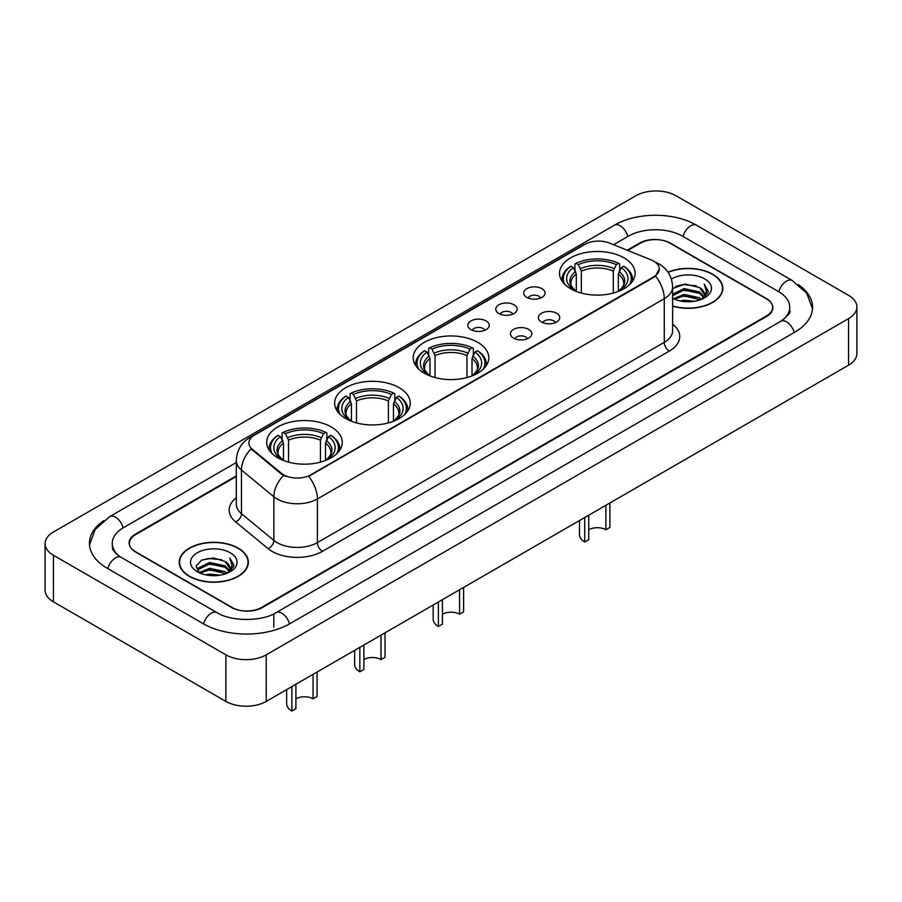 <?xml version="1.0" encoding="UTF-8"?>
<svg xmlns="http://www.w3.org/2000/svg" width="902" height="902" viewBox="0 0 902 902"><rect width="100%" height="100%" fill="white"/><g stroke="black" fill="none" stroke-linecap="round" stroke-linejoin="round"><path stroke-width="1.35" d="M477.722 342.343A37.794 21.817 0 0 0 436.534 337.619A37.794 21.817 0 0 0 413.206 357.778A37.794 21.817 0 0 0 424.278 373.202A37.794 21.817 0 0 0 465.466 377.927A37.794 21.817 0 0 0 488.794 357.778A37.794 21.817 0 0 0 477.722 342.343M399.169 387.691A37.794 21.817 0 0 0 357.993 382.967A37.794 21.817 0 0 0 334.653 403.126A37.794 21.817 0 0 0 345.725 418.551A37.794 21.817 0 0 0 386.913 423.286A37.794 21.817 0 0 0 410.241 403.126A37.794 21.817 0 0 0 399.169 387.691M331.203 426.939A37.794 21.817 0 0 0 290.027 422.204A37.794 21.817 0 0 0 266.699 442.363A37.794 21.817 0 0 0 277.76 457.788A37.794 21.817 0 0 0 318.947 462.523A37.794 21.817 0 0 0 342.275 442.363A37.794 21.817 0 0 0 331.203 426.939M624.037 257.871A37.794 21.817 0 0 0 582.85 253.146A37.794 21.817 0 0 0 559.522 273.295A37.794 21.817 0 0 0 570.594 288.73A37.794 21.817 0 0 0 611.77 293.454A37.794 21.817 0 0 0 635.098 273.295A37.794 21.817 0 0 0 624.037 257.871M526.824 297.401A10.7 6.179 180 0 1 524.705 295.653A10.7 6.179 180 0 1 528.245 287.975A10.7 6.179 180 0 1 541.955 288.674A10.7 6.179 180 0 1 544.075 295.653A10.7 6.179 180 0 1 526.824 297.401M540.648 298.043A6.415 3.709 0 0 0 538.934 296.239A6.415 3.709 0 0 0 532.608 295.304A6.415 3.709 0 0 0 528.132 298.043M498.896 313.524A10.7 6.179 180 0 1 496.776 311.776A10.7 6.179 180 0 1 500.317 304.109A10.7 6.179 180 0 1 514.027 304.797A10.7 6.179 180 0 1 516.147 311.776A10.7 6.179 180 0 1 498.896 313.524M512.719 314.167A6.415 3.709 0 0 0 510.994 312.363A6.415 3.709 0 0 0 504.68 311.427A6.415 3.709 0 0 0 500.204 314.167M470.968 329.658A10.7 6.179 180 0 1 468.848 327.911A10.7 6.179 180 0 1 472.389 320.233A10.7 6.179 180 0 1 486.088 320.92A10.7 6.179 180 0 1 488.219 327.911A10.7 6.179 180 0 1 470.968 329.658M484.791 330.29A6.415 3.709 0 0 0 483.066 328.486A6.415 3.709 0 0 0 476.741 327.55A6.415 3.709 0 0 0 472.265 330.29M541.504 322.003A10.7 6.179 180 0 1 539.373 320.255A10.7 6.179 180 0 1 542.925 312.577A10.7 6.179 180 0 1 556.624 313.265A10.7 6.179 180 0 1 558.744 320.255A10.7 6.179 180 0 1 541.504 322.003M555.328 322.634A6.415 3.709 0 0 0 553.602 320.83A6.415 3.709 0 0 0 547.277 319.894A6.415 3.709 0 0 0 542.801 322.634M513.565 338.126A10.7 6.179 180 0 1 511.445 336.378A10.7 6.179 180 0 1 514.986 328.7A10.7 6.179 180 0 1 528.696 329.388A10.7 6.179 180 0 1 530.816 336.378A10.7 6.179 180 0 1 513.565 338.126M527.388 338.769A6.415 3.709 0 0 0 525.674 336.965A6.415 3.709 0 0 0 519.349 336.018A6.415 3.709 0 0 0 514.873 338.769M651.109 259.889A19.246 11.117 180 0 1 653.679 261.129A19.246 11.117 180 0 1 659.317 268.988A19.246 11.117 180 0 1 653.679 276.846L310.84 474.79A19.246 11.117 180 0 1 281.458 473.302L252.391 449.331A19.246 11.117 180 0 1 248.907 442.961A19.246 11.117 180 0 1 254.544 435.102L584.936 244.352A19.246 11.117 180 0 1 609.594 243.1L651.109 259.889M236.313 476.481L135.638 534.604A21.389 12.346 0 0 0 129.369 543.342A21.389 12.346 0 0 0 135.638 552.069L231.431 607.384A21.389 12.346 0 0 0 261.681 607.384L766.362 316.004A21.389 12.346 0 0 0 772.631 307.266A21.389 12.346 0 0 0 766.362 298.539L670.569 243.236A21.389 12.346 0 0 0 640.319 243.236L627.792 250.463M782.632 320.142A38.504 22.234 0 0 0 789.746 307.266A38.504 22.234 0 0 0 778.46 291.549L682.667 236.245A38.504 22.234 0 0 0 628.22 236.245L613.563 244.713M236.313 462.512L123.54 527.625A38.504 22.234 0 0 0 112.254 543.342A38.504 22.234 0 0 0 119.368 556.218M225.883 654.829A28.526 16.461 0 0 0 266.214 654.829L848.545 318.62A28.526 16.461 0 0 0 856.9 306.984A28.526 16.461 0 0 0 848.545 295.337L676.117 195.779A28.526 16.461 0 0 0 635.786 195.779L53.455 531.988A28.526 16.461 0 0 0 45.1 543.635A28.526 16.461 0 0 0 53.455 555.271L225.883 654.829L225.883 701.406A28.526 16.461 0 0 0 266.214 701.406L848.545 365.197A28.526 16.461 0 0 0 856.9 353.55L856.9 306.984M45.1 543.635L45.1 590.201A28.526 16.461 0 0 0 53.455 601.848L225.883 701.406M103.617 520.702A61.325 35.403 0 0 0 89.445 543.342A61.325 35.403 0 0 0 107.406 568.373L203.198 623.677A61.325 35.403 0 0 0 289.914 623.677L794.594 332.308A61.325 35.403 0 0 0 812.555 307.266A61.325 35.403 0 0 0 798.383 284.626M672.621 306.173A34.58 19.968 0 0 0 722.795 288.347A34.58 19.968 0 0 0 712.67 274.231A34.58 19.968 0 0 0 667.987 272.156M238.241 548.145A34.58 19.968 0 0 0 200.548 543.816A34.58 19.968 0 0 0 179.205 562.262A34.58 19.968 0 0 0 189.33 576.378A34.58 19.968 0 0 0 227.022 580.708A34.58 19.968 0 0 0 248.366 562.262A34.58 19.968 0 0 0 238.241 548.145M659.317 268.988L655.551 276.068L653.679 277.421L308.676 476.335A24.952 14.409 60 0 1 317.391 498.953A28.526 16.461 180 0 1 277.061 498.953A28.526 16.461 180 0 1 273.858 496.754L241.465 470.043A28.526 16.461 180 0 1 236.313 460.595L236.313 504.263A28.526 16.461 0 0 0 241.465 513.712L273.858 540.411A28.526 16.461 0 0 0 277.061 542.609A28.526 16.461 0 0 0 317.391 542.609L664.267 342.343A28.526 16.461 0 0 0 672.621 330.707L672.621 287.039A28.526 16.461 180 0 1 664.267 298.686A24.952 14.409 -120 0 0 655.551 276.068M285.776 476.335L281.458 474.148L251.094 448.869A24.952 16.687 129.5 0 0 241.465 470.043L241.465 513.712A7.126 4.769 -50.5 0 1 235.625 521.886A35.652 20.588 180 0 1 236.313 497.735M236.313 475.895L135.379 534.176A21.389 12.346 0 0 0 129.121 542.903A21.389 12.346 0 0 0 135.379 551.641L232.186 607.531A21.389 12.346 0 0 0 262.437 607.531L766.621 316.444A21.389 12.346 0 0 0 772.879 307.706A21.389 12.346 0 0 0 766.621 298.979L669.814 243.089A21.389 12.346 0 0 0 639.563 243.089L627.206 250.226M672.621 305.936A34.22 19.765 0 0 0 722.446 288.347A34.22 19.765 0 0 0 712.422 274.377A34.22 19.765 0 0 0 668.123 272.359M680.108 300.93L684.043 300.219L694.529 301.268M684.719 301.618L689.85 301.742M673.546 298.709L684.043 294.402L699.614 297.784L701.587 299.329M674.549 299.205L684.043 295.856L700.403 299.78M672.621 294.244L684.043 288.584L699.614 291.955L703.774 296.6M672.621 295.698L684.043 290.038L699.614 293.409L703.402 297.288M701.666 299.295A16.123 9.302 0 0 0 704.338 294.176A16.123 9.302 0 0 0 699.614 287.591L704.327 294.526M672.621 298.303A23.249 13.417 0 0 0 704.654 297.84A23.249 13.417 0 0 0 704.654 278.853A23.249 13.417 0 0 0 671.381 279.09M699.614 287.591L685.261 284.051L672.621 288.493M703.244 298.596L708.036 292.462L708.194 291.019L704.203 284.096L706.537 291.842L701.925 299.193M704.203 284.096L708.183 291.301M675.575 286.43L683.051 284.604L696.186 285.799M678.236 291.346L683.051 290.433L695.701 291.481M678.236 297.164L683.051 296.251L695.701 297.299M189.578 576.231A34.22 19.765 0 0 0 226.876 580.516A34.22 19.765 0 0 0 248.005 562.262A34.22 19.765 0 0 0 237.981 548.292A34.22 19.765 0 0 0 200.684 544.007A34.22 19.765 0 0 0 179.554 562.262A34.22 19.765 0 0 0 189.578 576.231M205.679 574.845L209.614 574.134L220.088 575.183M210.279 575.532L215.42 575.656M199.116 572.612L209.614 568.316L225.184 571.688L227.157 573.244M200.12 573.12L209.614 569.771L225.962 573.695M197.82 571.417L198.215 568.102L209.614 562.487L225.184 565.87L229.345 570.504M197.73 571L198.215 569.557L209.614 563.942L225.184 567.324L228.973 571.203M227.236 573.21A16.123 9.302 0 0 0 229.897 568.08A16.123 9.302 0 0 0 225.184 561.506L229.886 568.429M230.224 552.768A23.249 13.417 0 0 0 197.346 552.768A23.249 13.417 0 0 0 197.346 571.755A23.249 13.417 0 0 0 230.224 571.755A23.249 13.417 0 0 0 230.224 552.768M225.184 561.506L213.695 557.977L201.789 560.018L196.05 566.118L199.308 572.77M228.815 572.499L233.607 566.377L233.765 564.934L229.762 558.011L232.096 565.757L227.496 573.097M229.762 558.011L233.753 565.216M201.146 560.345L208.61 558.518L221.757 559.714M203.796 565.261L208.61 564.336L221.272 565.396M203.796 571.079L208.61 570.165L221.272 571.214M609.921 502.966L609.921 527.422L605.885 529.745A12.121 7.002 0 0 0 588.747 529.745M588.747 515.189L588.747 539.644L584.71 541.978L584.71 517.522M605.885 529.745L605.885 505.3M576.31 291.436L576.31 274.028L573.255 267.567A30.657 17.702 0 0 0 573.255 289.519L572.68 289.846M574.957 270.487L574.957 263.88L575.972 263.305A33.938 19.596 0 0 1 618.659 263.305L616.325 264.647A30.657 17.702 0 0 0 578.306 264.647L581.35 271.107L581.35 293.071M613.281 293.071L613.281 271.107L616.325 264.647M565.092 284.705A33.938 19.596 0 0 1 570.921 266.214L569.917 266.789A35.37 20.419 0 0 0 561.946 279.699A35.37 20.419 0 0 0 562.036 281.12M618.659 263.305L619.674 263.88L619.674 270.487M570.921 266.214L573.255 267.567M578.306 264.647L575.972 263.305M573.255 289.519L576.062 291.335M632.595 281.12A35.37 20.419 0 0 0 632.674 279.699A35.37 20.419 0 0 0 624.714 266.789L623.699 266.214A33.938 19.596 0 0 1 629.528 284.705M621.94 289.846L621.365 289.519A30.657 17.702 0 0 0 621.365 267.567L623.699 266.214M618.569 291.335L621.365 289.519M621.365 267.567L618.321 274.028L618.321 291.436M579.49 520.533L579.49 534.694A17.826 10.294 0 0 0 584.71 541.978M463.605 587.439L463.605 611.894L459.569 614.228A12.121 7.002 0 0 0 442.431 614.228M442.431 599.672L442.431 624.116L438.395 626.45L438.395 601.995M459.569 614.228L459.569 589.773M429.995 375.908L429.995 358.5L426.95 352.039A30.657 17.702 0 0 0 426.95 373.992L426.375 374.319M428.642 354.96L428.642 348.352L429.656 347.777A33.938 19.596 0 0 1 472.344 347.777L470.01 349.13A30.657 17.702 0 0 0 431.99 349.13L435.035 355.58L435.035 377.543M466.965 377.543L466.965 355.58L470.01 349.13M418.787 369.177A33.938 19.596 0 0 1 424.617 350.686L423.602 351.273A35.37 20.419 0 0 0 415.63 364.171A35.37 20.419 0 0 0 415.721 365.592M472.344 347.777L473.358 348.352L473.358 354.96M424.617 350.686L426.95 352.039M431.99 349.13L429.656 347.777M426.95 373.992L429.747 375.807M486.279 365.592A35.37 20.419 0 0 0 486.37 364.171A35.37 20.419 0 0 0 478.398 351.273L477.383 350.686A33.938 19.596 0 0 1 483.213 369.177M475.625 374.319L475.05 373.992A30.657 17.702 0 0 0 475.05 352.039L477.383 350.686M472.253 375.807L475.05 373.992M475.05 352.039L472.005 358.5L472.005 375.908M433.174 605.005L433.174 619.167A17.826 10.294 0 0 0 438.395 626.45M385.053 632.798L385.053 657.242L381.016 659.576A12.121 7.002 0 0 0 363.878 659.576M363.878 645.02L363.878 669.476L359.842 671.798L359.842 647.343M381.016 659.576L381.016 635.121M351.442 421.257L351.442 403.848L348.397 397.387A30.657 17.702 0 0 0 348.397 419.34L347.822 419.667M350.089 400.308L350.089 393.712L351.103 393.125A33.938 19.596 0 0 1 393.791 393.125L391.457 394.478A30.657 17.702 0 0 0 353.437 394.478L356.482 400.939L356.482 422.903M388.412 422.903L388.412 400.939L391.457 394.478M340.234 414.525A33.938 19.596 0 0 1 346.064 396.034L345.049 396.621A35.37 20.419 0 0 0 337.077 409.531A35.37 20.419 0 0 0 337.168 410.94M393.791 393.125L394.805 393.712L394.805 400.308M346.064 396.034L348.397 397.387M353.437 394.478L351.103 393.125M348.397 419.34L351.194 421.166M407.727 410.94A35.37 20.419 0 0 0 407.817 409.531A35.37 20.419 0 0 0 399.845 396.621L398.831 396.034A33.938 19.596 0 0 1 404.66 414.525M397.072 419.667L396.497 419.34A30.657 17.702 0 0 0 396.497 397.387L398.831 396.034M393.7 421.166L396.497 419.34M396.497 397.387L393.452 403.848L393.452 421.257M354.621 650.365L354.621 664.526A17.826 10.294 0 0 0 359.842 671.798M317.087 672.035L317.087 696.479L313.062 698.813A12.121 7.002 0 0 0 295.912 698.813M295.912 684.257L295.912 708.713L291.876 711.035L291.876 686.58M313.062 698.813L313.062 674.358M283.476 460.505L283.476 443.085L280.432 436.624A30.657 17.702 0 0 0 280.432 458.577L279.857 458.915M282.123 439.545L282.123 432.949L283.138 432.362A33.938 19.596 0 0 1 325.825 432.362L323.502 433.715A30.657 17.702 0 0 0 285.472 433.715L288.527 440.176L288.527 462.14M320.447 462.14L320.447 440.176L323.502 433.715M272.269 453.762A33.938 19.596 0 0 1 278.098 435.283L277.083 435.858A35.37 20.419 0 0 0 269.123 448.768A35.37 20.419 0 0 0 269.202 450.177M325.825 432.362L326.84 432.949L326.84 439.545M278.098 435.283L280.432 436.624M285.472 433.715L283.138 432.362M280.432 458.577L283.228 460.403M339.761 450.177A35.37 20.419 0 0 0 339.851 448.768A35.37 20.419 0 0 0 331.891 435.858L330.876 435.283A33.938 19.596 0 0 1 336.705 453.762M329.117 458.915L328.542 458.577A30.657 17.702 0 0 0 328.542 436.624L330.876 435.283M325.735 460.403L328.542 458.577M328.542 436.624L325.487 443.085L325.487 460.505M286.656 689.602L286.656 703.763A17.826 10.294 0 0 0 291.876 711.035M252.391 449.331L252.391 450.177M281.458 473.302L281.458 474.148M310.84 474.79L310.84 475.365M653.679 276.846L653.679 277.421M289.486 623.925A11.41 6.585 -120 0 0 281.852 613.202A11.41 6.585 -120 0 0 276.147 612.638C262.11 621.703 230.991 621.703 216.965 612.638L121.172 557.335C120.034 556.917 114.475 553.118 112.727 549.104L112.254 546.837M203.626 623.925A11.41 6.585 -60 0 1 211.26 613.202A11.41 6.585 -60 0 1 216.965 612.638M107.834 568.621A11.41 6.585 -60 0 1 115.467 557.898A11.41 6.585 -60 0 1 121.172 557.335M89.501 544.943L95.184 529.44L109.762 516.575A11.41 6.585 60 0 1 115.467 517.139A11.41 6.585 60 0 1 123.112 527.873M109.762 516.575L614.454 225.196A11.41 6.585 60 0 1 620.148 225.771A11.41 6.585 60 0 1 627.792 236.493M614.454 225.196C636.699 211.97 674.189 211.97 696.445 225.196A11.41 6.585 120 0 0 690.74 225.771A11.41 6.585 120 0 0 683.096 236.493M812.499 308.879L806.816 293.364L792.238 280.511A11.41 6.585 120 0 0 786.533 281.074A11.41 6.585 120 0 0 778.888 291.808M794.166 332.556A11.41 6.585 -120 0 0 786.533 321.822A11.41 6.585 -120 0 0 780.828 321.259L276.147 612.638M266.214 701.406L266.214 654.829M53.455 601.848L53.455 555.271M848.545 365.197L848.545 318.62M273.78 627.172L273.78 614.363M322.431 551.347A7.126 4.115 60 0 1 317.391 542.609L317.391 498.953L664.267 298.686L664.267 342.343A7.126 4.115 60 0 0 669.307 351.081L322.431 551.347A35.652 20.588 180 0 1 272.021 551.347A35.652 20.588 180 0 1 268.018 548.596L235.625 521.886M672.621 287.039C672.137 276.779 667.627 269.089 659.103 263.97L655.495 262.211A24.952 11.692 112 0 0 655.168 262.087M252.425 436.557A24.952 14.409 -120 0 0 249.831 437.526C241.308 442.656 236.798 450.346 236.313 460.595M249.831 437.526L582.839 245.265A24.952 14.409 60 0 1 584.733 244.465M283.589 475.467A24.952 16.687 129.5 0 0 273.858 496.754L273.858 540.411A7.126 4.769 -50.5 0 1 268.018 548.596M672.621 324.179A35.652 20.588 180 0 1 669.307 351.081M576.31 274.028A26.383 15.233 0 0 0 570.932 283.239C570.211 284.581 571.8 287.14 575.69 290.906M613.281 271.107A26.383 15.233 0 0 0 581.35 271.107M575.566 271.536A27.421 15.83 0 0 0 575.566 290.827M614.025 268.627A27.421 15.83 0 0 0 580.606 268.627M619.065 290.827A27.421 15.83 0 0 0 619.065 271.536M618.93 290.906C622.831 287.152 624.409 284.592 623.699 283.239A26.383 15.233 0 0 0 618.321 274.028M429.995 358.5A26.383 15.233 0 0 0 424.617 367.712C423.895 369.053 425.485 371.613 429.375 375.379M466.965 355.58A26.383 15.233 0 0 0 435.035 355.58M429.251 356.008A27.421 15.83 0 0 0 429.251 375.3M467.71 353.099A27.421 15.83 0 0 0 434.29 353.099M472.749 375.3A27.421 15.83 0 0 0 472.749 356.008M472.625 375.379C476.515 371.624 478.105 369.065 477.383 367.712A26.383 15.233 0 0 0 472.005 358.5M351.442 403.848A26.383 15.233 0 0 0 346.064 413.06C345.342 414.413 346.932 416.972 350.833 420.738M388.412 400.939A26.383 15.233 0 0 0 356.482 400.939M350.698 401.356A27.421 15.83 0 0 0 350.698 420.648M389.157 398.447A27.421 15.83 0 0 0 355.738 398.447M394.197 420.648A27.421 15.83 0 0 0 394.197 401.356M394.073 420.738C397.962 416.972 399.552 414.413 398.831 413.06A26.383 15.233 0 0 0 393.452 403.848M283.476 443.085A26.383 15.233 0 0 0 278.098 452.297C277.376 453.65 278.966 456.209 282.867 459.975M320.447 440.176A26.383 15.233 0 0 0 288.527 440.176M282.732 440.593A27.421 15.83 0 0 0 282.732 459.885M321.191 437.684A27.421 15.83 0 0 0 287.783 437.684M326.231 459.885A27.421 15.83 0 0 0 326.231 440.593M326.107 459.975C329.997 456.209 331.586 453.661 330.865 452.297A26.383 15.233 0 0 0 325.487 443.085M789.746 310.762C791.336 311.923 788.359 315.418 780.828 321.259M696.445 225.196L792.238 280.511M582.839 245.265L587.416 243.145M722.446 291.211L722.446 288.347M248.005 565.126L248.005 562.262M197.662 571.248L197.662 570.278M179.554 565.126L179.554 562.262M561.946 280.984L561.946 279.699M632.674 280.984L632.674 279.699M415.63 365.457L415.63 364.171M486.37 365.457L486.37 364.171M337.077 410.816L337.077 409.531M407.817 410.816L407.817 409.531M269.123 450.053L269.123 448.768M339.851 450.053L339.851 448.768"/></g></svg>
